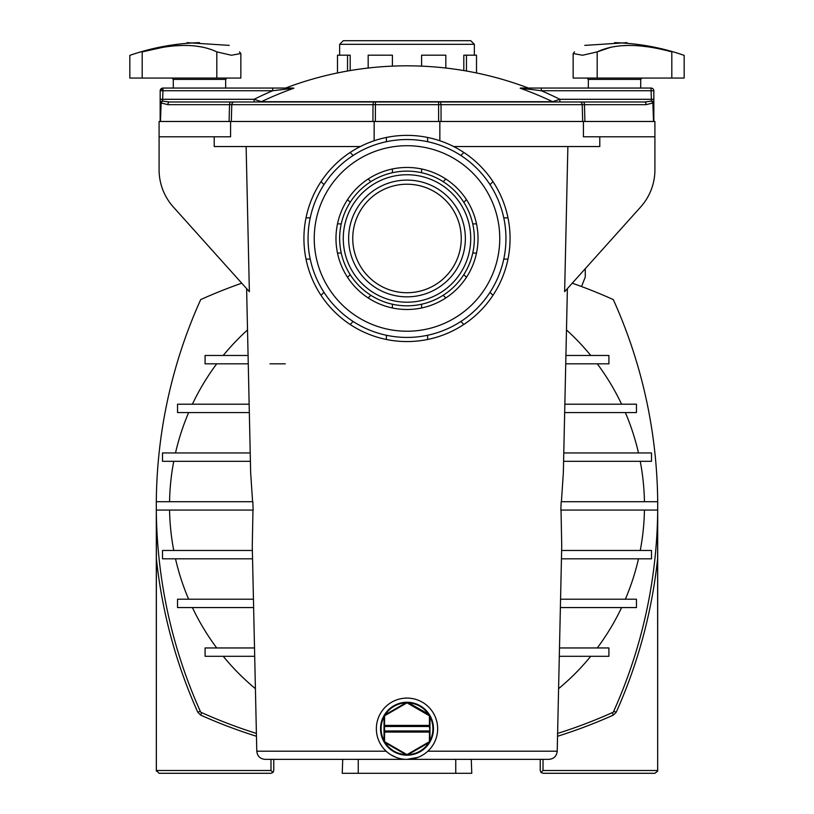<?xml version="1.0" encoding="UTF-8"?>
<svg xmlns="http://www.w3.org/2000/svg" width="814" height="814" viewBox="0 0 814 814"><rect width="100%" height="100%" fill="white"/><g stroke="black" fill="none" stroke-linecap="round" stroke-linejoin="round"><path stroke-width="1.22" d="M581.522 286.538L585.276 277.025L585.276 268.691M471.275 759.37L471.764 773.3L455.748 773.3L455.748 759.37L548.86 759.37C553.856 758.902 556.644 756.175 557.214 751.2L427.838 751.2M386.162 751.2L256.786 751.2C257.356 756.175 260.144 758.902 265.14 759.37L358.252 759.37L358.252 773.3L342.236 773.3L342.725 759.37M540.231 759.37L540.231 770.512L541.035 772.496L543.019 773.29L654.904 773.29L657.661 771.163L657.692 509.432M657.61 515.7L657.661 771.163M657.641 770.512L543.019 770.512L541.035 772.496M543.019 770.512L543.019 759.37M557.61 733.434A501.404 501.404 0 0 0 613.298 712.189A501.404 501.404 0 0 0 657.692 510.063L657.692 501.709A501.404 501.404 0 0 0 613.298 299.593A501.404 501.404 0 0 0 572.252 283.201M241.748 283.201A501.404 501.404 0 0 0 200.702 299.593A501.404 501.404 0 0 0 156.308 501.709L156.308 510.063A501.404 501.404 0 0 0 200.702 712.189A501.404 501.404 0 0 0 256.39 733.434M248.077 355.464L205.087 355.464L205.087 363.827L248.26 363.827M249.145 404.212L177.544 404.212L177.544 412.576L249.338 412.576M250.224 452.96L162.505 452.96L162.505 461.314L250.407 461.314M247.517 329.945A237.464 237.464 0 0 0 223.25 355.464M252.594 501.709L250.651 472.629L246.611 288.614M156.308 501.709L252.818 501.709A1409.339 423.799 -90 0 0 253.164 510.063L156.308 510.063M256.786 751.2L252.269 545.991L252.971 510.063M561.029 510.063L561.731 545.991L557.214 751.2M657.692 501.709L561.182 501.709A1409.319 423.789 -90 0 1 560.836 510.063L657.692 510.063M567.389 288.614L563.349 472.629L561.406 501.709M583.414 121.479L583.414 136.803L654.914 136.803L654.914 169.78A55.708 55.708 0 0 1 640.659 207L564.631 291.687L567.877 146.551M229.09 121.479L229.538 104.67A2.788 1.394 -90 0 1 230.932 101.984L169.312 101.984A2.788 1.394 -90 0 0 167.918 104.67L231.776 104.67L231.318 121.479L159.086 121.479L159.086 169.78A55.708 55.708 0 0 0 173.341 207L249.369 291.687L246.123 146.551M285.205 363.827L270.004 363.827M216.717 363.827A237.464 237.464 0 0 0 192.399 404.212M188.634 412.576A237.464 237.464 0 0 0 175.509 452.96M173.748 461.314A237.464 237.464 0 0 0 169.566 501.709M223.25 656.308A237.464 237.464 0 0 0 255.403 688.675M558.597 688.675A237.464 237.464 0 0 0 590.75 656.308M192.399 607.559A237.464 237.464 0 0 0 216.717 647.954M254.507 647.954L205.087 647.954L205.087 656.308L254.69 656.308M253.439 599.206L177.544 599.206L177.544 607.559L253.622 607.559M252.371 550.457L162.505 550.457L162.505 558.811L252.554 558.811M175.509 558.811A237.464 237.464 0 0 0 188.634 599.206M169.566 510.063A237.464 237.464 0 0 0 173.748 550.457M565.74 363.827L608.913 363.827L608.913 355.464L565.923 355.464M564.662 412.576L636.456 412.576L636.456 404.212L564.855 404.212M563.593 461.314L651.495 461.314L651.495 452.96L563.776 452.96M590.75 355.464A237.464 237.464 0 0 0 566.483 329.945M621.601 404.212A237.464 237.464 0 0 0 597.283 363.827M638.491 452.96A237.464 237.464 0 0 0 625.366 412.576M644.434 501.709A237.464 237.464 0 0 0 640.252 461.314M559.31 656.308L608.913 656.308L608.913 647.954L559.493 647.954M560.378 607.559L636.456 607.559L636.456 599.206L560.561 599.206M561.446 558.811L651.495 558.811L651.495 550.457L561.629 550.457M597.283 647.954A237.464 237.464 0 0 0 621.601 607.559M625.366 599.206A237.464 237.464 0 0 0 638.491 558.811M640.252 550.457A237.464 237.464 0 0 0 644.434 510.063M453.612 146.551L599.786 146.551L599.786 136.803M582.702 121.479L231.318 121.479M439.845 140.781L439.845 121.479M653.52 121.479L582.682 121.479L582.224 104.67L646.082 104.67L652.879 102.991L653.52 121.479L654.914 121.479L654.914 136.803M653.846 121.479L653.846 102.971L652.879 102.991A2.788 1.272 58.3 0 0 651.485 101.14L644.688 101.984L559.89 101.984L559.89 99.298L552.604 101.689L559.89 99.298L651.353 99.298L651.485 101.14A2.788 1.943 -2 0 1 653.846 102.004L653.835 90.741A2.788 2.788 0 0 0 651.058 88.054L520.451 88.054L541.31 90.741L541.31 88.054M559.89 101.984L583.068 101.984A2.788 1.394 90 0 1 584.462 104.67L582.224 104.67A2.788 2.513 -90 0 0 579.71 101.984L438.593 101.984L438.593 104.67L441.015 104.67L440.527 101.984M552.604 101.689A337.942 337.739 0 0 0 520.177 88.238L528.418 88.054C489.285 73.301 448.819 65.883 407 65.822A342.623 342.623 0 0 0 285.582 88.054L293.823 88.238A337.942 337.739 0 0 0 261.396 101.689L552.604 101.689A2.788 2.656 -90 0 0 553.785 101.984L375.407 101.984L375.407 104.67L438.593 104.67L438.644 121.479M230.932 101.984L234.29 101.984A2.788 2.513 -90 0 0 231.776 104.67L372.985 104.67L373.473 101.984L254.11 101.984L254.11 99.298L261.396 101.689A2.788 2.656 -90 0 1 260.215 101.984M375.407 101.984L234.29 101.984M583.048 101.984L644.688 101.984A2.788 1.394 90 0 1 646.082 104.67M651.485 101.14L651.058 90.741L653.835 90.741M536.192 90.11L541.31 90.741L651.058 90.741L651.058 88.054M293.823 88.238L272.69 90.741L272.69 88.054L284.086 88.054M293.549 88.054L162.942 88.054L162.942 90.741L160.165 90.741L160.155 102.004A2.788 1.943 -178 0 1 162.515 101.14A2.788 1.272 121.7 0 0 161.121 102.991L160.155 102.971L160.155 102.004M160.155 121.479L160.155 102.971M160.165 99.257L162.647 99.298L162.942 90.741L272.69 90.741A343.437 343.233 0 0 0 254.11 99.298L162.647 99.298L162.515 101.14L169.312 101.984M160.165 90.741A2.788 2.788 0 0 1 162.942 88.054L160.165 90.741M642.012 78.063L640.71 79.375L640.71 88.054M614.519 42.654C638.39 43.315 661.599 47.548 684.167 55.362L684.167 78.063L573.158 78.063L573.158 53.571M574.552 51.882C588.115 43.295 588.115 43.295 574.552 51.882L573.158 53.521L582.58 55.25L597.191 51.882L611.222 47.131M619.892 45.828L629.395 45.381M639.56 45.828L650.254 47.131M671.815 78.063L671.815 51.882C687.698 56.359 687.698 56.359 671.815 51.882C687.698 56.359 687.698 56.359 671.815 51.882C640.221 43.295 615.343 43.295 597.191 51.882L597.191 78.063M584.788 45.381L626.953 42.654M225.661 88.054L225.661 79.375L173.29 79.375L173.29 88.054M173.29 79.375L171.988 78.063M240.842 53.521L239.448 51.882L240.842 53.521L231.41 55.25L216.809 51.882C198.769 43.295 173.891 43.295 142.185 51.882L142.185 78.063L240.842 78.063L240.842 53.571M142.185 78.063L129.833 78.063L129.833 55.362C152.401 47.548 175.61 43.315 199.481 42.654M239.448 51.882C225.885 43.295 225.885 43.295 239.448 51.882M142.185 51.882C126.302 56.359 126.302 56.359 142.185 51.882L163.746 47.131M174.44 45.828L184.605 45.381M194.108 45.828L202.778 47.131M229.212 45.381L187.047 42.654M521.377 88.37L529.883 89.347M653.846 102.971L653.846 102.004M360.388 146.551L214.214 146.551L214.214 136.803M159.086 136.803L230.586 136.803L230.586 121.479M374.155 140.781L374.155 121.479M492.979 295.309A103.063 103.063 0 0 1 306.013 217.857A103.063 103.063 0 0 1 507.987 217.857A103.063 103.063 0 0 1 492.979 295.309L490.008 292.328M503.774 259.086A98.942 98.942 0 0 1 308.058 238.471A98.942 98.942 0 0 1 407 139.53A98.942 98.942 0 0 1 503.774 259.086L507.987 259.086M421.591 172.721L421.591 168.976A71.022 71.022 0 0 0 392.409 168.976L392.409 172.721M463.807 202.299L466.463 199.644A71.022 71.022 0 0 0 445.828 179.009L443.172 181.664M472.751 253.062L476.505 253.062A71.022 71.022 0 0 0 476.505 223.881L472.751 223.881A67.348 67.348 0 0 0 407 171.123A67.348 67.348 0 0 0 339.825 243.376A67.348 67.348 0 0 0 416.768 305.108A67.348 67.348 0 0 0 472.751 223.881M443.172 295.289L445.828 297.934A71.022 71.022 0 0 0 466.463 277.299L463.807 274.644M392.409 304.222L392.409 307.977A71.022 71.022 0 0 0 421.591 307.977L421.591 304.222M350.193 274.644L347.537 277.299A71.022 71.022 0 0 0 368.172 297.934L370.828 295.289M341.249 223.881L337.495 223.881A71.022 71.022 0 0 0 337.495 253.062L341.249 253.062M370.828 181.664L368.172 179.009A71.022 71.022 0 0 0 337.495 223.881M350.193 202.299L347.537 199.644M407 174.745A63.726 63.726 0 0 0 351.811 270.34A63.726 63.726 0 0 0 462.189 270.34A63.726 63.726 0 0 0 407 174.745M392.409 307.977A71.022 71.022 0 0 1 368.172 297.934M347.537 277.299A71.022 71.022 0 0 1 337.495 253.062M368.172 179.009A71.022 71.022 0 0 1 392.409 168.976M421.591 168.976A71.022 71.022 0 0 1 445.828 179.009M466.463 199.644A71.022 71.022 0 0 1 476.505 223.881M476.505 253.062A71.022 71.022 0 0 1 466.463 277.299M445.828 297.934A71.022 71.022 0 0 1 421.591 307.977M407 180.108A58.374 58.374 0 0 0 356.451 267.664A58.374 58.374 0 0 0 457.549 267.664A58.374 58.374 0 0 0 407 180.108M407 184.218A54.253 54.253 0 0 0 360.012 265.598A54.253 54.253 0 0 0 453.988 265.598A54.253 54.253 0 0 0 407 184.218M323.992 184.625L321.021 181.644M353.144 155.474L350.173 152.493M310.226 259.086L306.013 259.086M310.226 217.857L306.013 217.857M353.144 321.479L350.173 324.46M323.992 292.328L321.021 295.309M427.615 335.246L427.615 339.458M386.385 335.246L386.385 339.458M460.856 321.479L463.827 324.46M503.774 217.857L507.987 217.857M460.856 155.474L463.827 152.493M490.008 184.625L492.979 181.644M386.385 141.707L386.385 137.495M427.615 141.707L427.615 137.495M474.348 44.322L470.726 40.7L343.274 40.7L339.652 44.322L474.348 44.322L474.348 55.189M392.409 55.189L392.409 66.127L392.409 55.189L368.172 55.189L368.172 68.03M476.505 72.945L476.505 55.189L463.807 55.189L463.807 70.564M347.537 71.022L347.537 55.189L350.193 55.189L350.193 70.564M347.537 55.189L337.495 55.189L337.495 72.945M445.828 68.03L445.828 55.189L421.591 55.189L421.591 66.127M466.463 55.189L466.463 71.022M455.748 759.37L358.252 759.37M390.964 754.843L396.194 757.407M407 759.37L417.755 757.417M358.252 773.3L455.748 773.3M376.363 728.734A30.637 30.637 0 0 0 422.324 755.27A30.637 30.637 0 0 0 422.324 702.197A30.637 30.637 0 0 0 376.363 728.734M407 755.199A26.465 26.465 0 0 0 429.619 714.997L428.846 714.804A25.906 25.906 0 0 0 408.14 702.848L407.57 702.268A26.465 26.465 0 0 0 384.686 742.958L383.526 740.944A26.465 26.465 0 0 1 383.526 716.513L384.686 714.509A26.465 26.465 0 0 1 405.84 702.299L407.57 702.279L429.314 714.509L430.474 716.513A26.465 26.465 0 0 1 430.474 740.944L429.314 742.958A26.465 26.465 0 0 1 408.16 755.168L405.84 755.168A26.465 26.465 0 0 1 384.686 742.958L383.526 740.944A26.465 26.465 0 0 1 383.526 716.513L384.686 714.509A26.465 26.465 0 0 1 405.84 702.299L407.57 702.268M429.517 714.824A26.465 26.465 0 0 0 407.783 702.279M429.619 715.007L430.474 716.513A26.465 26.465 0 0 1 430.474 740.944L430.199 741.462L429.985 740.689A25.906 25.906 0 0 0 429.985 716.778L429.985 725.386A0.56 0.56 0 0 1 429.426 725.946L384.574 725.946L384.574 725.386L429.426 725.386L429.426 716.269A0.834 0.834 0 0 0 429.009 715.547L407.417 703.082A0.834 0.834 0 0 0 406.583 703.082L406.43 702.268L405.871 702.848A25.906 25.906 0 0 0 385.154 714.804L406.308 702.594A1.394 1.394 0 0 1 407.692 702.594L407.417 703.082M429.426 741.198L430.199 741.462L429.314 742.958A26.465 26.465 0 0 1 408.16 755.168L407.57 755.189L408.129 754.609A25.906 25.906 0 0 0 428.846 742.663L407.692 754.863A1.394 1.394 0 0 1 406.308 754.863L384.717 742.399A1.394 1.394 0 0 1 384.015 741.198L384.015 732.071A0.56 0.56 0 0 1 384.574 731.521L429.426 731.521A0.56 0.56 0 0 1 429.985 732.071L429.985 741.198A1.394 1.394 0 0 1 429.283 742.399L429.009 741.92A0.834 0.834 0 0 0 429.426 741.198L429.426 732.071L429.985 732.071L429.426 726.505L384.015 726.505L384.015 732.071L384.015 730.962L429.426 730.962L429.426 731.521A0.56 0.56 0 0 1 429.985 732.071L429.985 726.505L429.426 726.505L429.985 725.386M406.583 754.385A0.834 0.834 0 0 0 407.417 754.385L407.57 755.189L405.84 755.168A26.465 26.465 0 0 1 384.686 742.958L384.991 741.92L406.583 754.385L406.43 755.189L405.871 754.609A25.906 25.906 0 0 1 385.154 742.653L384.686 742.958M429.426 731.521L429.426 732.071L384.574 732.071L384.574 741.198L383.801 741.462L384.015 740.689A25.906 25.906 0 0 1 384.015 716.778L384.025 716.269A1.394 1.394 0 0 1 384.717 715.058L384.991 715.547A0.834 0.834 0 0 0 384.574 716.269L384.015 716.269L384.015 725.386A0.56 0.56 0 0 0 384.574 725.946L384.574 732.071L384.015 732.071M408.16 702.299A26.465 26.465 0 0 1 429.314 714.509A26.465 26.465 0 0 0 408.16 702.299M429.985 716.269A1.394 1.394 0 0 0 429.283 715.058A1.394 1.394 0 0 1 429.985 716.269L429.426 716.269M200.254 711.182L197.812 712.281A504.08 504.08 0 0 1 156.359 558.353L156.39 515.7M156.359 558.353L156.359 770.512L270.981 770.512L270.981 759.37M156.359 770.512L159.096 773.29L270.981 773.29L272.965 772.496L270.981 770.512M273.769 759.37L273.769 770.512L272.965 772.496M156.339 771.163L156.308 509.432M612.291 712.637L613.39 715.079L616.188 712.281A504.08 504.08 0 0 0 657.641 558.353M613.39 715.079A504.08 504.08 0 0 1 557.549 736.263M613.746 711.182L616.188 712.281M584.91 121.479L584.462 104.67M651.353 99.298L653.835 99.257M559.89 99.298A343.437 343.233 0 0 0 541.31 90.741M160.48 121.479L161.121 102.991L167.918 104.67M372.934 121.479L372.985 104.67L375.407 104.67L375.356 121.479M441.066 121.479L441.015 104.67L582.224 104.67M640.71 79.375L588.339 79.375L588.339 88.054M216.809 51.882L216.809 78.063M407 145.716A92.755 92.755 0 0 1 487.332 284.849A92.755 92.755 0 0 1 326.668 284.849A92.755 92.755 0 0 1 407 145.716M406.308 702.594A1.394 1.394 0 0 1 407.692 702.594M406.583 703.082L384.991 715.547M407.417 754.385L429.009 741.92M384.574 741.198A0.834 0.834 0 0 0 384.991 741.92M384.574 716.269L384.574 725.386L384.015 725.386A0.56 0.56 0 0 0 384.574 725.946M197.812 712.281L200.61 715.079L201.709 712.637M256.451 736.263A504.08 504.08 0 0 1 200.61 715.079M588.339 79.375L587.026 78.063M225.661 79.375L226.974 78.063M339.652 44.322L339.652 55.189"/></g></svg>
